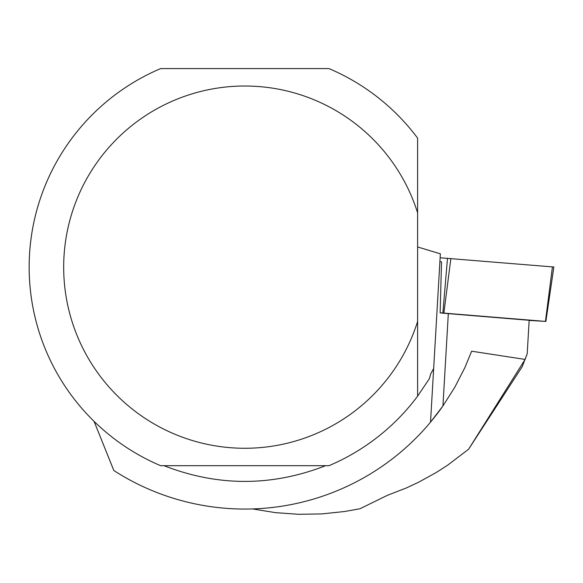 <?xml version="1.0" encoding="UTF-8"?>
<svg xmlns="http://www.w3.org/2000/svg" width="583" height="583" viewBox="0 0 583 583"><rect width="100%" height="100%" fill="white"/><g stroke="black" fill="none" stroke-linecap="round" stroke-linejoin="round"><path stroke-width="0.87" d="M529.145 320.431L545.448 321.401L440.129 312.794M440.121 257.781L553.85 267.014L440.121 257.781M527.207 353.721L529.16 320.293L448.32 313.632L442.934 405.957A241.916 241.916 0 0 1 430.531 422.15L442.934 405.957L454.791 387.265L464.891 367.574L471.647 351.206L525.101 359.427L527.207 353.721L522.2 366.692L468.594 449.231L447.35 465.394L436.084 472.609L418.477 482.301L406.315 487.978L387.513 495.273L359.988 508.74L344.786 511.488L321.729 513.922L298.532 514.301L275.402 512.632L252.526 508.93M525.101 359.427L468.594 449.231M417.61 212.846A181.131 181.131 0 0 0 138.82 120.266A181.131 181.131 0 0 0 138.82 414.025A181.131 181.131 0 0 0 417.61 321.444L417.61 138.113A215.659 215.659 0 0 0 329.001 68.597L160.617 68.597A215.659 215.659 0 0 0 160.617 465.686L329.001 465.686A215.659 215.659 0 0 0 417.61 396.178L417.61 321.444L417.61 396.178L429.394 378.673L430.684 373.922A214.362 214.362 0 0 0 433.657 368.573L430.531 422.15A241.916 241.916 0 0 1 113.838 470.532L94.089 421.392M430.684 373.922L433.657 368.573L440.354 253.809L417.61 246.973M163.991 465.686C217.867 486.652 271.751 486.652 325.627 465.686M448.32 313.632A55.247 1.013 3.3 0 1 440.129 312.882L441.535 261.854A55.247 1.013 -176.7 0 1 439.903 261.512M430.531 422.15L433.657 368.573M442.869 312.969L447.504 258.254M545.448 321.401L552.436 266.861M450.87 258.495L443.882 313.042M545.87 321.452L553.85 267.014"/></g></svg>
